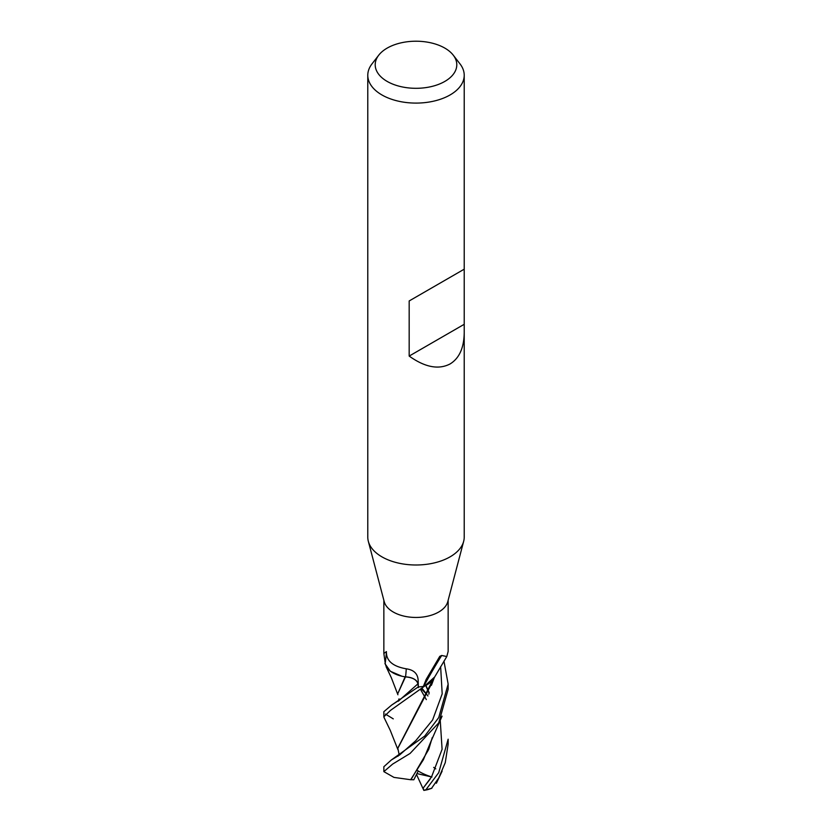 <?xml version="1.0" encoding="UTF-8"?>
<svg xmlns="http://www.w3.org/2000/svg" width="832" height="832" viewBox="0 0 832 832"><rect width="100%" height="100%" fill="white"/><g stroke="black" fill="none" stroke-linecap="round" stroke-linejoin="round"><path stroke-width="1.25" d="M464.214 332.738C463.996 347.88 459.295 358.29 450.091 363.948C438.589 369.938 424.954 367.307 409.178 356.075L409.178 300.955L464.214 269.183L464.214 537.16A48.214 27.841 180 0 1 463.663 541.341L447.772 601.692A32.146 18.554 180 0 1 438.724 612.019A32.146 18.554 180 0 1 405.974 616.533A32.146 18.554 180 0 1 384.228 601.692L368.337 541.341A48.214 27.841 180 0 1 367.786 537.16L367.786 75.254A48.214 27.841 180 0 1 371.987 63.898L378.768 55.141A40.789 23.546 180 0 1 387.161 48.11A40.789 23.546 180 0 1 453.232 55.141A40.789 23.546 180 0 1 444.839 81.411A40.789 23.546 180 0 1 392.87 84.157A40.789 23.546 180 0 1 378.768 55.141M405.569 676.884A26.572 15.34 180 0 1 385.216 663.281A4.347 2.506 -0 0 0 385.216 663.042L383.854 653.463L386.433 651.612C386.11 660.691 392.725 666.432 406.266 668.814C414.138 669.916 418.111 674.034 418.194 681.19L418.34 686.889L417.955 683.873A13.073 7.55 -0 0 0 405.569 676.884A543.899 52.79 112.6 0 0 406.266 668.814M423.374 686.442L426.161 679.422L439.785 656.334L441.698 655.47L446.784 656.542L433.784 678.486A26.572 15.34 180 0 1 423.738 686.327A4.347 2.506 0 0 0 423.374 686.442A32.146 18.554 180 0 1 418.34 686.889M463.663 541.341A48.214 27.841 180 0 1 450.091 556.847A48.214 27.841 180 0 1 400.962 563.607A48.214 27.841 180 0 1 368.337 541.341M453.232 55.141L460.013 63.898A48.214 27.841 180 0 1 464.214 75.254A48.214 27.841 180 0 1 450.091 94.942A48.214 27.841 180 0 1 397.55 100.974A48.214 27.841 180 0 1 367.786 75.254M385.216 663.281A553.873 53.758 112.6 0 0 386.027 656.375A553.873 53.758 112.6 0 0 386.433 651.612M423.738 686.327A553.873 509.735 -30.6 0 1 441.698 655.47M446.784 656.542L448.146 651.446L448.146 600.298M463.726 269.464L409.178 300.955M463.726 324.584L409.178 356.075M384.041 717.475L383.854 716.778L390.51 710.372L424.382 686.296A32.136 18.554 180 0 1 418.309 686.889L391.633 705.078L383.854 711.682L383.854 716.778M385.403 714.074L393.276 718.869M401.846 676.198L390.333 671.268L384.935 663.614A32.136 18.554 180 0 1 385.216 663.042M438.547 778.294L431.59 788.278L438.724 777.982L445.266 762.622L448.146 744.203L448.146 739.201L438.724 772.668L425.942 789.693L423.862 790.39L423.197 788.039L431.538 776.901C425.849 775.091 421.148 772.938 417.425 770.432M431.59 788.278A32.146 18.554 180 0 1 425.942 789.693M443.955 661.128L448.146 684.122L438.734 717.569L424.746 736.05L391.31 760.001L383.854 766.719L383.854 771.628L392.642 764.088L410.082 753.449L438.724 722.894L448.146 689.302L448.146 684.632M431.548 739.97L423.415 759.689L410.654 779.719L393.973 777.4L383.854 771.628M391.633 705.078L400.4 699.358L417.903 683.873L418.413 687.638M405.122 676.822L397.842 693.534L405.454 676.915C412.62 677.435 416.77 679.754 417.903 683.873L398.268 701.241L398.996 698.89M433.69 767.385L435.802 768.893M427.284 695.042L421.439 688.938M404.82 676.655L405.454 676.915M429.198 692.64L425.974 685.568M418.226 771.025L413.806 779.782L410.186 779.646M410.935 779.771L428.719 749.403L432.286 737.495M429.052 693.025L425.766 685.662M431.538 776.901L442.094 749.31L440.222 720.086L442.094 749.31L431.538 776.901M427.939 695.968L422.094 688.366L427.939 695.968M399.641 754.946L415.771 740.688L432.619 719.95L442.187 693.857L440.638 666.63M398.008 756.236L399.017 754.021L397.831 748.311L432.307 682.375M432.515 680.618L397.831 748.093M424.382 686.296L434.606 677.03M416.499 774.457L423.842 790.4A30.534 17.628 180 0 0 428.043 789.558L431.87 788.247M431.933 777.026L416.946 773.583M417.955 683.873A539.687 52.374 112.6 0 0 418.194 681.19M423.197 788.039L430.061 779.23M383.854 653.463L383.854 600.298M464.214 269.183L464.214 75.254M436.384 783.245L442.135 771.129M386.11 666.692L391.383 677.83L397.914 694.772M431.444 740.366L442.083 716.134M420.649 689.634L426.327 699.608M399.662 754.936L391.31 760.001M432.255 680.919L431.548 684.798M429.073 693.472L428.802 694.2M397.831 748.311L397.831 747.77M383.999 717.382L390.27 730.371L397.904 749.601M431.423 685.298L434.065 678.278"/></g></svg>
